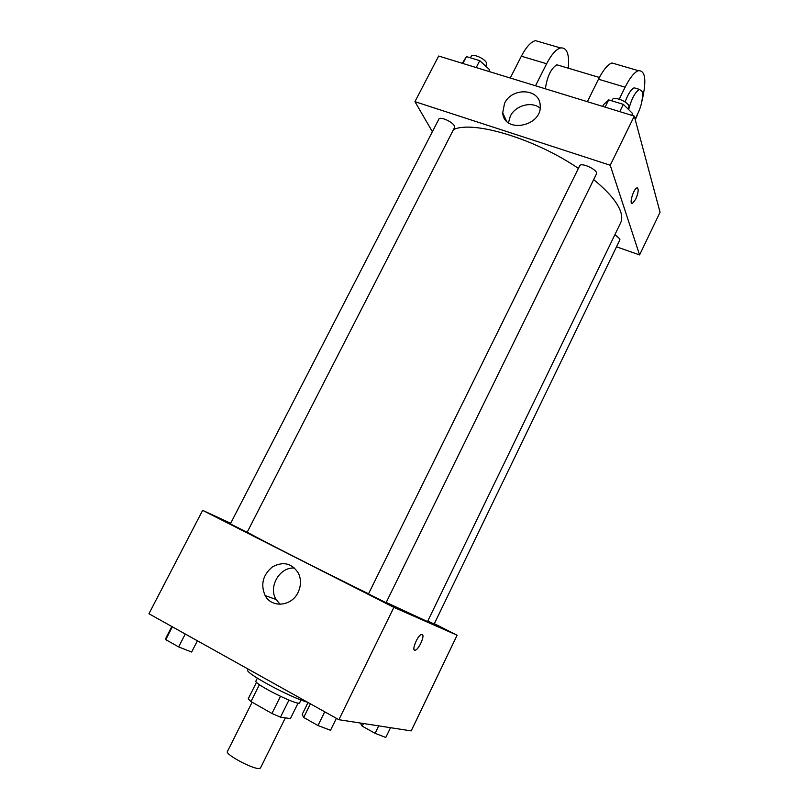 <?xml version="1.0" encoding="UTF-8"?>
<svg xmlns="http://www.w3.org/2000/svg" width="809" height="809" viewBox="0 0 809 809"><rect width="100%" height="100%" fill="white"/><g stroke="black" fill="none" stroke-linecap="round" stroke-linejoin="round"><path stroke-width="1.21" d="M252.135 702.202L227.4 751.571C224.902 754.16 251.639 768.661 258.759 768.54L260.458 768.054L285.355 717.856M280.47 696.367L271.945 713.477L250.972 701.545L248.232 698.804L256.534 682.25M298.117 703.041L290.421 718.574L280.48 717.158L271.945 713.477M288.944 700.109L280.48 717.158M301.039 699.977L299.643 702.799C299.259 706.692 253.045 683.645 255.927 680.996L257.343 678.185M259.446 684.647L250.972 701.545M248.221 669.134L247.787 670.004C244.106 672.532 290.441 697.601 307.42 702.161M434.322 623.709L457.105 635.227L411.205 730.891L338.89 719.717L148.937 613.748L202.644 510.358L230.686 523.302M266.1 595.899L265.767 596.567M386.217 602.432L427.526 621.575L620.624 222.869C622.101 219.826 622.111 216.104 620.665 211.715C617.479 202.452 608.479 191.743 593.664 179.598M247.21 532.16C258.85 538.885 319.191 569.587 368.54 593.796M457.105 635.227L393.882 607.357L202.644 510.358M246.229 531.867L247.16 532.261L454.567 127.509L454.345 125.85C452.383 121.643 439.853 116.193 438.872 119.115L230.363 523.908L246.229 531.867M427.799 620.999L434.16 624.042L619.876 239.828L619.866 238.948L614.921 234.65M386.075 602.705L368.479 593.917L579.669 165.845C581.125 161.82 598.751 170.315 596.445 173.935L386.075 602.705M393.882 607.357L338.89 719.717M298.046 592.431C291.594 606.487 271.672 608.277 265.14 595.555C260.407 584.462 262.834 574.906 272.421 566.887C283.231 561.122 291.887 563.206 298.4 573.146C301.272 579.365 301.16 585.787 298.046 592.431M422.217 634.489C425.16 635.207 418.971 649.314 415.351 650.123C410.911 651.902 417.313 635.48 421.449 634.499L422.217 634.489M422.278 634.509C425.059 635.459 418.91 649.324 415.351 650.123L414.532 650.102M280.106 604.293L276.061 599.479C267.981 586.656 279.985 566.492 294.658 568.09M453.495 129.602C472.719 120.126 535.073 138.703 578.405 168.414M634.286 116.102L660.063 212.251L639.585 254.926L616.498 246.806L639.585 254.926L610.229 165.248L414.946 101.661L432.38 131.725L414.946 101.661L438.65 56.033L634.286 116.102L610.229 165.248L414.946 101.661M336.382 718.321L330.517 730.284L317.977 725.531L303.699 717.472L302.202 714.337L308.047 702.505M324.722 711.809L317.977 725.531M310.423 703.84L303.699 717.472M197.406 640.779L191.642 652.044L178.627 646.907L165.754 639.646L166.088 637.644L171.832 626.52M185.261 634.003L178.627 646.907M172.368 626.813L165.754 639.646M390.514 727.696L385.792 737.474L375.103 733.318L362.189 726.138L360.288 723.024M378.713 725.865L375.103 733.318M363.463 723.509L362.189 726.138M631.718 115.313L632.587 113.513L623.345 104.361L608.671 99.891L603.534 104.614L602.654 106.383M623.345 104.361L619.765 111.642M608.671 99.891L605.102 107.132M611.746 100.832L612.271 99.78C613.626 95.877 628.087 101.55 628.987 106.353L628.219 109.185M488.757 71.414L489.627 69.716L479.757 60.665L466.429 56.61L462.333 63.304M479.757 60.665L476.208 67.562M466.429 56.61L462.89 63.476M470.444 57.833L471.151 56.458C472.345 53.121 484.824 58.42 486.553 63.001L485.926 66.328M632.466 203.433L632.466 203.433C628.785 205.193 633.376 188.922 636.855 187.941C638.908 188.537 638.534 192.289 635.732 199.186L632.466 203.433L635.722 199.186C638.23 193.28 638.797 189.518 637.431 187.91M639.585 254.926L610.229 165.248M504.543 103.35C511.814 87.119 539.694 88.333 540.169 105.14C542.728 126.386 504.027 134.102 502.702 112.815L504.543 103.35M540.109 108.143C531.766 100.933 515.353 105.413 510.327 116.172L508.477 122.756M587.354 101.691L598.498 79.231L625.124 87.18C629.867 77.775 634.276 72.274 638.352 70.676C645.491 70.403 646.715 80.455 642.022 100.832M616.559 64.305L611.948 62.971C607.731 64.498 603.241 69.918 598.498 79.231M545.347 88.788C547.248 76.279 551.091 68.28 556.885 64.801L559.413 65.549M510.257 78.018L521.35 56.205L546.621 63.749L535.507 85.774M546.621 63.749C551.364 54.618 555.985 49.349 560.485 47.943C566.887 47.266 569.506 54.021 568.353 68.219M625.094 101.964C628.057 93.996 631.081 89.283 634.165 87.817L636.359 88.474M619.229 99.153L625.124 87.18M637.441 114.736L635.267 119.762M628.633 109.599C631.607 98.658 635.217 91.933 639.464 89.395L642.346 91.69C643.125 99.952 640.698 109.043 635.055 118.974M521.35 56.205C526.083 47.165 530.765 41.967 535.396 40.622L540.634 42.159M276.061 599.479L265.14 595.555M502.702 112.815L506.454 120.976M599.408 77.462L556.885 64.801M639.464 89.395L634.165 87.817M611.948 62.971L638.352 70.676M535.396 40.622L560.485 47.943"/></g></svg>
